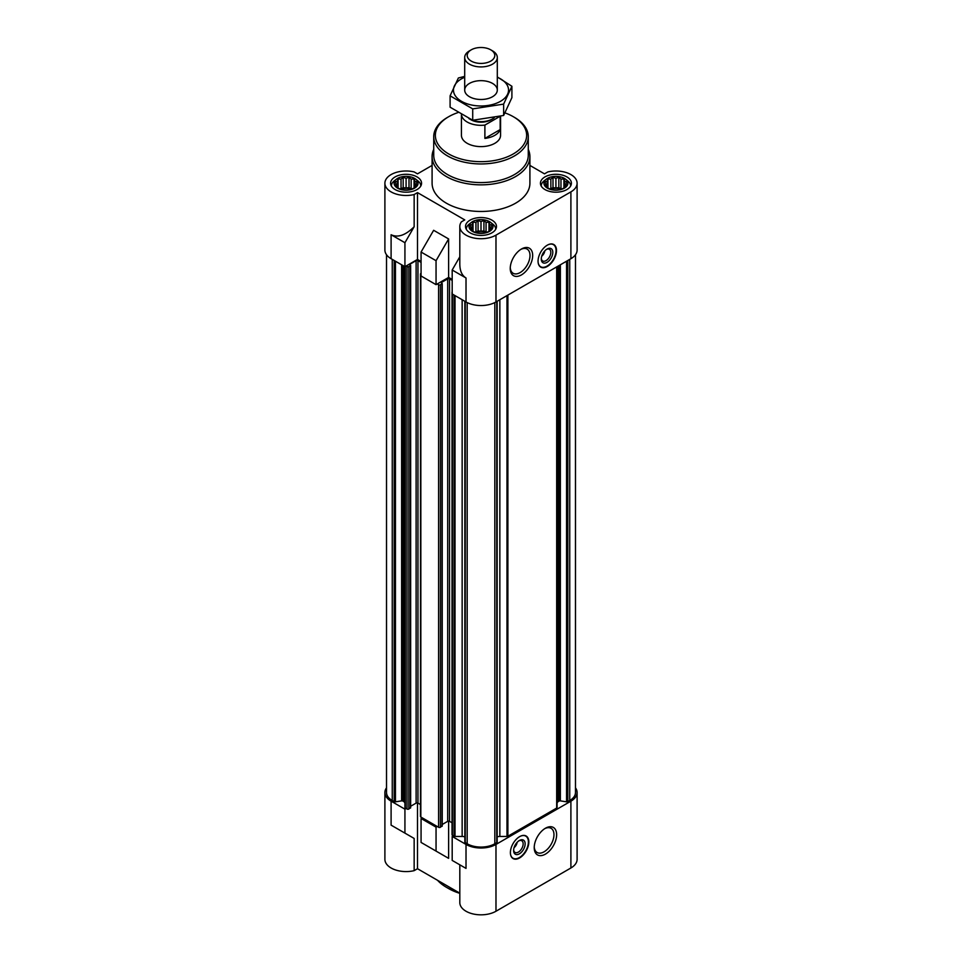 <?xml version="1.0" encoding="UTF-8"?>
<svg xmlns="http://www.w3.org/2000/svg" width="962" height="962" viewBox="0 0 962 962"><rect width="100%" height="100%" fill="white"/><g stroke="black" fill="none" stroke-linecap="round" stroke-linejoin="round"><path stroke-width="1.44" d="M461.435 114.682L461.435 135.329A19.565 11.291 0 0 0 473.52 145.755A19.565 11.291 0 0 0 494.829 143.314A19.565 11.291 0 0 0 500.565 135.329L500.565 116.27M544.781 250.902A5.111 2.946 -60 0 1 541.786 256.12L541.786 256.036M565.56 179.172A11.977 6.914 0 0 0 564.393 178.391A11.977 6.914 0 0 0 546.284 179.172A11.977 6.914 0 0 0 547.45 188.167A11.977 6.914 0 0 0 563.732 188.516A11.977 6.914 0 0 0 565.56 179.172L567.724 180.868A14.67 8.466 180 0 1 570.586 185.894A14.67 8.466 180 0 1 570.586 186.111L570.586 185.894M541.245 185.894L541.245 186.099A14.67 8.466 180 0 1 541.245 185.894A14.67 8.466 180 0 1 544.107 180.868L546.284 179.172M415.716 179.172A11.977 6.914 0 0 0 414.55 178.391A11.977 6.914 0 0 0 396.44 179.172A11.977 6.914 0 0 0 397.607 188.167A11.977 6.914 0 0 0 413.888 188.516A11.977 6.914 0 0 0 415.716 179.172L417.893 180.868A14.67 8.466 180 0 1 420.755 185.894A14.67 8.466 180 0 1 420.743 186.111L420.755 185.894M391.414 185.894L391.414 186.099A14.67 8.466 180 0 1 391.414 185.894A14.67 8.466 180 0 1 394.276 180.868L396.44 179.172M490.644 222.426A11.977 6.914 0 0 0 489.466 221.645A11.977 6.914 0 0 0 471.356 222.426A11.977 6.914 0 0 0 472.534 231.421A11.977 6.914 0 0 0 488.804 231.77A11.977 6.914 0 0 0 490.644 222.426L492.809 224.122A14.67 8.466 180 0 1 495.67 229.148A14.67 8.466 180 0 1 495.67 229.365L495.67 229.148M466.329 229.148L466.329 229.353A14.67 8.466 180 0 1 466.329 229.148A14.67 8.466 180 0 1 469.191 224.122L471.356 222.426M557.07 803.414A4.894 2.826 0 0 1 558.501 801.418L559.114 801.069A1.299 0.758 0 0 1 560.377 800.877L566.558 801.827A1.299 0.758 0 0 0 567.808 801.635L569.745 800.516A19.565 11.291 0 0 0 575.48 792.532L575.48 254.75M497.15 836.916A4.894 2.826 0 0 1 499.855 836.447L506.974 836.447A1.299 0.758 0 0 0 507.888 836.231L556.685 808.056A1.299 0.758 0 0 0 557.07 807.527L557.07 266.69M464.899 301.31L464.899 841.93A1.299 0.758 0 0 0 465.235 842.652L467.171 843.77A19.565 11.291 0 0 0 494.829 843.77L496.765 842.652A1.299 0.758 0 0 0 497.101 841.93L497.101 301.31M464.85 836.916A4.894 2.826 0 0 0 462.145 836.447L462.145 299.723M466.017 844.432L466.017 868.397L459.812 864.814L459.812 902.596A21.188 12.229 0 0 0 472.895 913.9A21.188 12.229 0 0 0 495.983 911.242L495.983 844.432A21.188 12.229 0 0 1 466.017 844.432L452.188 836.447L454.112 836.231A1.299 0.758 0 0 0 455.026 836.447L462.145 836.447M495.983 844.432L570.899 801.178A21.188 12.229 0 0 0 577.104 792.532A21.188 12.229 0 0 0 575.48 787.83M437.205 826.466L436.051 827.14L421.067 818.482L422.222 817.82L438.588 827.272A1.299 0.758 0 0 0 440.428 827.272L442.039 825.805M386.52 254.75L386.52 792.532A19.565 11.291 0 0 0 392.255 800.516L394.192 801.635A1.299 0.758 0 0 0 395.442 801.827L401.623 800.877A1.299 0.758 0 0 1 402.886 801.069L403.499 801.418A4.894 2.826 0 0 1 404.93 803.414L404.93 807.527A1.299 0.758 0 0 0 405.315 808.056L406.084 808.501L404.93 809.162L391.101 801.178L391.101 825.143L414.153 838.443L391.101 825.143M386.52 787.83A21.188 12.229 0 0 0 384.896 792.532A21.188 12.229 0 0 0 391.101 801.178M466.017 868.397L452.188 860.413L452.188 836.447M421.067 818.482L421.067 842.435L448.617 858.344L433.634 849.699M436.051 851.093L436.051 827.14M495.983 911.242L570.899 867.989A21.188 12.229 0 0 0 577.104 859.343L577.104 792.532M384.896 792.532L384.896 859.343A21.188 12.229 0 0 0 414.153 870.658L414.153 838.443M417.496 802.945L417.496 868.722L459.812 893.157M448.617 858.344L448.617 821.127M421.067 261.496L417.496 259.427L404.93 266.69L391.101 258.706A21.188 12.229 0 0 1 384.896 250.048L384.896 183.237A21.188 12.229 0 0 0 414.153 194.552L414.153 226.755C405.543 235.281 397.859 237.939 391.101 234.74L391.101 258.706M452.188 279.461L448.617 277.405L436.051 284.656L421.067 275.998L421.067 252.044L436.051 260.702L448.617 238.937L433.634 230.291L421.067 252.044M417.496 259.427L417.496 192.616L464.754 219.901L461.411 221.837A21.188 12.229 0 0 0 459.812 226.491L459.812 264.273C459.908 270.935 461.976 275.505 466.017 277.994L466.017 301.96A21.188 12.229 0 0 0 495.983 301.96L570.899 258.706A21.188 12.229 0 0 0 577.104 250.048L577.104 183.237A21.188 12.229 0 0 0 547.847 171.921L544.504 173.857L529.906 165.416M466.017 301.96L452.188 293.963L452.188 270.009L459.812 256.806M466.017 277.994L452.188 270.009M436.051 284.656L436.051 260.702M459.812 226.491A21.188 12.229 0 0 0 472.895 237.794A21.188 12.229 0 0 0 495.983 235.137L570.899 191.883A21.188 12.229 0 0 0 577.104 183.237M432.094 165.416L417.496 173.857L414.153 171.921A21.188 12.229 0 0 0 384.896 183.237M448.617 277.405L448.617 238.937M547.27 245.19A13.035 7.528 120 0 0 538.756 256.686A13.035 7.528 120 0 0 540.752 267.135A13.035 7.528 120 0 0 547.27 266.486A13.035 7.528 120 0 0 555.795 254.99A13.035 7.528 120 0 0 553.799 244.54A13.035 7.528 120 0 0 547.27 245.19M521.452 274.904A15.861 9.151 -60 0 1 510.245 268.434A15.861 9.151 -60 0 1 521.452 249.014A15.861 9.151 -60 0 1 532.671 255.483A15.861 9.151 -60 0 1 521.452 274.904M528.27 149.387A48.906 28.235 180 0 1 529.906 156.614L529.906 183.237A48.906 28.235 180 0 1 481 211.472A48.906 28.235 180 0 1 432.094 183.237L432.094 156.614A48.906 28.235 180 0 1 433.73 149.387M566.871 176.912A15.488 8.935 180 0 1 571.404 183.237A15.488 8.935 180 0 1 555.916 192.184A15.488 8.935 180 0 1 540.44 183.237A15.488 8.935 180 0 1 549.987 174.976A15.488 8.935 180 0 1 566.871 176.912M417.027 176.912A15.488 8.935 180 0 1 421.56 183.237A15.488 8.935 180 0 1 406.084 192.184A15.488 8.935 180 0 1 390.596 183.237A15.488 8.935 180 0 1 400.156 174.976A15.488 8.935 180 0 1 417.027 176.912M491.955 220.166A15.488 8.935 180 0 1 496.488 226.491A15.488 8.935 180 0 1 481 235.437A15.488 8.935 180 0 1 465.512 226.491A15.488 8.935 180 0 1 475.072 218.23A15.488 8.935 180 0 1 491.955 220.166M417.496 192.616L414.153 194.552M404.93 777.536L404.93 242.725L391.101 234.74M404.93 242.725L414.153 226.755M406.084 266.017L406.998 266.558A1.299 0.758 0 0 0 408.85 266.558L410.654 265.356L409.884 264.754M409.884 264.225L416.113 260.63A1.299 0.758 0 0 1 417.953 260.63L421.067 262.422M421.067 273.34L420.839 273.473A1.299 0.758 0 0 0 420.839 274.543L421.067 274.675M437.205 283.982L438.588 284.788A1.299 0.758 0 0 0 440.428 284.788L442.231 283.586L441.462 282.984M441.462 282.455L447.691 278.86A1.299 0.758 0 0 1 449.531 278.86L452.188 280.399M452.188 291.883A1.299 0.758 0 0 0 452.188 292.592M404.93 781.649L404.93 803.414M404.93 807.527L404.93 266.69M410.461 807.575L408.85 809.03A1.299 0.758 0 0 1 406.998 809.03L406.084 808.501M410.654 806.264L416.113 803.114L416.113 260.63M420.454 804.557L417.953 803.114A1.299 0.758 0 0 0 416.113 803.114M420.454 274.002L420.454 816.485A1.299 0.758 0 0 0 420.839 817.015L422.222 817.82M442.231 824.494L447.691 821.344L447.691 278.86M452.032 822.787L449.531 821.344A1.299 0.758 0 0 0 447.691 821.344M452.032 292.244L452.032 834.715A1.299 0.758 0 0 0 452.417 835.256L453.342 835.786M519.612 836.651A13.035 7.528 120 0 0 511.099 848.147A13.035 7.528 120 0 0 513.095 858.585A13.035 7.528 120 0 0 526.13 851.057A13.035 7.528 120 0 0 526.13 836.002A13.035 7.528 120 0 0 519.612 836.651M545.43 854.124A15.861 9.151 -60 0 1 534.223 847.654A15.861 9.151 -60 0 1 545.43 828.234A15.861 9.151 -60 0 1 556.637 834.703A15.861 9.151 -60 0 1 545.43 854.124M417.496 868.722L414.153 870.658M404.93 833.128L404.93 809.162M489.766 230.327L491.907 228.547L491.125 227.405L491.907 225.168L489.766 224.483L488.985 222.246L486.063 222.342L483.922 220.551L481 221.561L478.078 220.551L475.937 222.342L473.015 222.246L472.234 224.483L470.093 225.168L470.875 227.405L470.093 228.547L473.015 231.469L478.078 233.153L483.922 233.153L488.985 231.469L489.766 230.327L489.766 224.483M414.85 187.073L416.991 185.293L416.209 184.151L416.991 181.914L414.85 181.229L414.069 178.992L411.147 179.088L409.006 177.297L406.084 178.307L403.162 177.297L401.022 179.088L398.1 178.992L397.318 181.229L395.178 181.914L395.959 184.151L395.178 185.293L398.1 188.215L403.162 189.899L409.006 189.899L414.069 188.215L414.85 187.073L414.85 181.229M564.682 187.073L566.822 185.293L566.041 184.151L566.822 181.914L564.682 181.229L563.9 178.992L560.978 179.088L558.838 177.297L555.916 178.307L552.994 177.297L550.853 179.088L547.931 178.992L547.15 181.229L545.009 181.914L545.791 184.151L545.009 185.293L547.931 188.215L552.994 189.899L558.838 189.899L563.9 188.215L564.682 187.073L564.682 181.229M488.985 231.469L488.985 222.246M486.916 232.215L486.063 232.07L486.063 222.342M486.063 232.07L483.922 230.844L483.922 220.551M483.922 230.844L481 231.289L481 221.561M481 231.289L478.078 230.844L478.078 220.551M478.078 230.844L475.937 232.07L475.937 222.342M473.015 231.469L473.015 222.246M475.937 232.07L475.084 232.215M472.234 230.327L472.234 224.483M470.875 229.233L470.875 227.405M491.125 229.233L491.125 227.405M486.303 232.395A9.776 5.652 0 0 0 475.697 232.395M563.9 188.215L563.9 178.992M561.844 188.961L560.978 188.817L560.978 179.088M560.978 188.817L558.838 187.59L558.838 177.297M558.838 187.59L555.916 188.035L555.916 178.307M555.916 188.035L552.994 187.59L552.994 177.297M552.994 187.59L550.853 188.817L550.853 179.088M547.931 188.215L547.931 178.992M550.853 188.817L549.999 188.961M547.15 187.073L547.15 181.229M545.791 185.979L545.791 184.151M566.041 185.979L566.041 184.151M561.231 189.141A9.776 5.652 0 0 0 550.613 189.141M414.069 188.215L414.069 178.992M412.001 188.961L411.147 188.817L411.147 179.088M411.147 188.817L409.006 187.59L409.006 177.297M409.006 187.59L406.084 188.035L406.084 178.307M406.084 188.035L403.162 187.59L403.162 177.297M403.162 187.59L401.022 188.817L401.022 179.088M398.1 188.215L398.1 178.992M401.022 188.817L400.156 188.961M397.318 187.073L397.318 181.229M395.959 185.979L395.959 184.151M416.209 185.979L416.209 184.151M411.387 189.141A9.776 5.652 0 0 0 400.769 189.141M505.05 112.927A45.635 26.347 180 0 1 513.275 116.691L513.275 116.691A45.635 26.347 180 0 1 513.275 153.956A45.635 26.347 180 0 1 448.725 153.956A45.635 26.347 180 0 1 448.725 116.691A45.635 26.347 180 0 1 457.96 112.578M514.429 117.352L513.275 116.691L514.429 117.352A47.27 27.297 180 0 1 528.27 136.652A47.27 27.297 180 0 1 481 163.949A47.27 27.297 180 0 1 433.73 136.652A47.27 27.297 180 0 1 447.57 117.352L448.725 116.691M528.27 136.652L528.27 155.291A47.27 27.297 180 0 1 481 182.576A47.27 27.297 180 0 1 433.73 155.291L433.73 136.652M529.906 156.614A48.906 28.235 180 0 1 481 184.848A48.906 28.235 180 0 1 432.094 156.614M520.767 249.435A13.961 8.057 -60 0 1 527.104 249.098A13.961 8.057 -60 0 1 529.244 260.281A13.961 8.057 -60 0 1 520.117 272.583A13.961 8.057 -60 0 1 513.131 273.28A13.961 8.057 -60 0 1 510.269 267.628M548.184 244.721A12.759 7.359 -60 0 1 554.16 245.202A12.759 7.359 -60 0 1 555.146 255.603A12.759 7.359 -60 0 1 547.041 266.113A12.759 7.359 -60 0 1 541.51 267.123L540.235 266.714A13.035 7.528 -60 0 1 540.103 266.666M553.066 244.204A13.035 7.528 -60 0 1 553.174 244.3L554.16 245.202M541.51 267.123A12.759 7.359 -60 0 1 538.095 262.181M547.041 262.361A8.153 4.702 -60 0 1 541.281 259.031A8.153 4.702 -60 0 1 547.041 249.05A8.153 4.702 -60 0 1 552.801 252.381A8.153 4.702 -60 0 1 547.041 262.361M546.524 249.374A6.734 3.896 -60 0 1 549.41 249.29A6.734 3.896 -60 0 1 550.444 254.689A6.734 3.896 -60 0 1 546.043 260.63A6.734 3.896 -60 0 1 542.676 260.967A6.734 3.896 -60 0 1 541.305 258.417M544.745 828.655A13.961 8.057 -60 0 1 551.07 828.306A13.961 8.057 -60 0 1 553.21 839.501A13.961 8.057 -60 0 1 544.095 851.803A13.961 8.057 -60 0 1 537.109 852.5A13.961 8.057 -60 0 1 534.235 846.837M514.117 847.498L514.117 847.582A5.111 2.946 120 0 0 517.111 842.351M513.648 849.879A6.734 3.896 120 0 0 515.019 852.428A6.734 3.896 120 0 0 521.753 848.532A6.734 3.896 120 0 0 521.753 840.752A6.734 3.896 120 0 0 518.855 840.836M519.384 840.511L519.384 840.511A8.153 4.702 120 0 0 513.624 850.492A8.153 4.702 120 0 0 519.384 853.823A8.153 4.702 120 0 0 525.144 843.842A8.153 4.702 120 0 0 519.384 840.511L518.386 841.089M510.437 853.643A12.759 7.359 120 0 0 513.852 858.585A12.759 7.359 120 0 0 525.757 850.841A12.759 7.359 120 0 0 526.503 836.663A12.759 7.359 120 0 0 520.514 836.182M512.433 858.128A13.035 7.528 120 0 0 512.578 858.176L513.852 858.585M526.503 836.663L525.517 835.762A13.035 7.528 120 0 0 525.408 835.665M458.477 892.387A48.906 28.235 180 0 1 446.416 887.289A48.906 28.235 180 0 1 437.59 880.338M459.812 893.325A45.635 26.347 180 0 1 448.725 888.623L446.416 887.289M500.168 116.366L500.168 129.581L484.884 138.408A19.565 11.291 0 0 0 500.168 129.581M499.891 116.426L484.884 125.096L484.884 138.408M484.884 125.096A19.565 11.291 180 0 1 461.471 114.694M494.3 117.689A16.306 9.416 180 0 1 492.532 118.903L490.993 119.793A14.129 8.153 180 0 1 471.007 119.793L469.468 118.903A16.306 9.416 180 0 1 468.879 118.542M492.532 118.903A16.306 9.416 180 0 1 469.468 118.903M492.532 50.854L490.752 49.832A13.805 7.973 180 0 1 490.752 61.099A13.805 7.973 180 0 1 471.248 61.099A13.805 7.973 180 0 1 471.248 49.832A13.805 7.973 180 0 1 490.752 49.832L492.532 50.854A16.306 9.416 180 0 1 497.306 57.516A16.306 9.416 180 0 1 481 66.919A16.306 9.416 180 0 1 464.694 57.516A16.306 9.416 180 0 1 469.468 50.854L471.248 49.832M497.306 77.249A27.549 15.909 180 0 1 500.48 101.323A27.549 15.909 180 0 1 460.101 100.433A27.549 15.909 180 0 1 464.694 77.249M492.532 96.729A16.306 9.416 180 0 1 469.468 96.729A16.306 9.416 180 0 1 469.468 83.417A16.306 9.416 180 0 1 492.532 83.417A16.306 9.416 180 0 1 492.532 96.729L492.532 96.729M464.694 76.407L458.369 77.982L450.096 95.827L472.715 108.886L503.631 104.112L511.904 86.267L497.306 76.984M511.904 86.267L511.904 97.631L503.631 115.476L472.715 120.25L450.096 107.191L450.096 95.827M503.631 104.112L503.631 115.476M472.715 108.886L472.715 120.25M570.899 867.989L570.899 801.178M570.899 258.706L570.899 191.883M495.983 301.96L495.983 235.137M392.255 800.516L392.255 259.367M394.192 801.635L394.192 260.486M395.442 801.827L395.442 261.207M401.623 800.877L401.623 264.778M402.886 801.069L402.886 265.512M403.499 801.418L403.499 265.861M405.315 808.056L405.315 266.462M406.998 809.03L406.998 266.558M408.85 809.03L408.85 266.558M410.461 808.104L410.461 265.62M417.953 803.114L417.953 260.63M420.839 817.015L420.839 274.543M438.588 827.272L438.588 284.788M440.428 827.272L440.428 284.788M442.039 826.334L442.039 283.85M449.531 821.344L449.531 278.86M452.417 835.256L452.417 294.107M454.112 836.231L454.112 295.081M455.026 836.447L455.026 295.611M465.235 842.652L465.235 301.503M467.171 843.77L467.171 302.573M494.829 843.77L494.829 302.573M496.765 842.652L496.765 301.503M499.855 836.447L499.855 299.723M506.974 836.447L506.974 295.611M507.888 836.231L507.888 295.081M556.685 808.056L556.685 266.907M558.501 801.418L558.501 265.861M559.114 801.069L559.114 265.512M560.377 800.877L560.377 264.778M566.558 801.827L566.558 261.207M567.808 801.635L567.808 260.486M569.745 800.516L569.745 259.367M410.654 807.839L410.654 265.356M442.231 826.069L442.231 283.586M464.85 842.123L464.85 301.286M497.15 842.123L497.15 301.286M464.694 57.516L464.694 90.067M497.306 57.516L497.306 90.067"/></g></svg>
